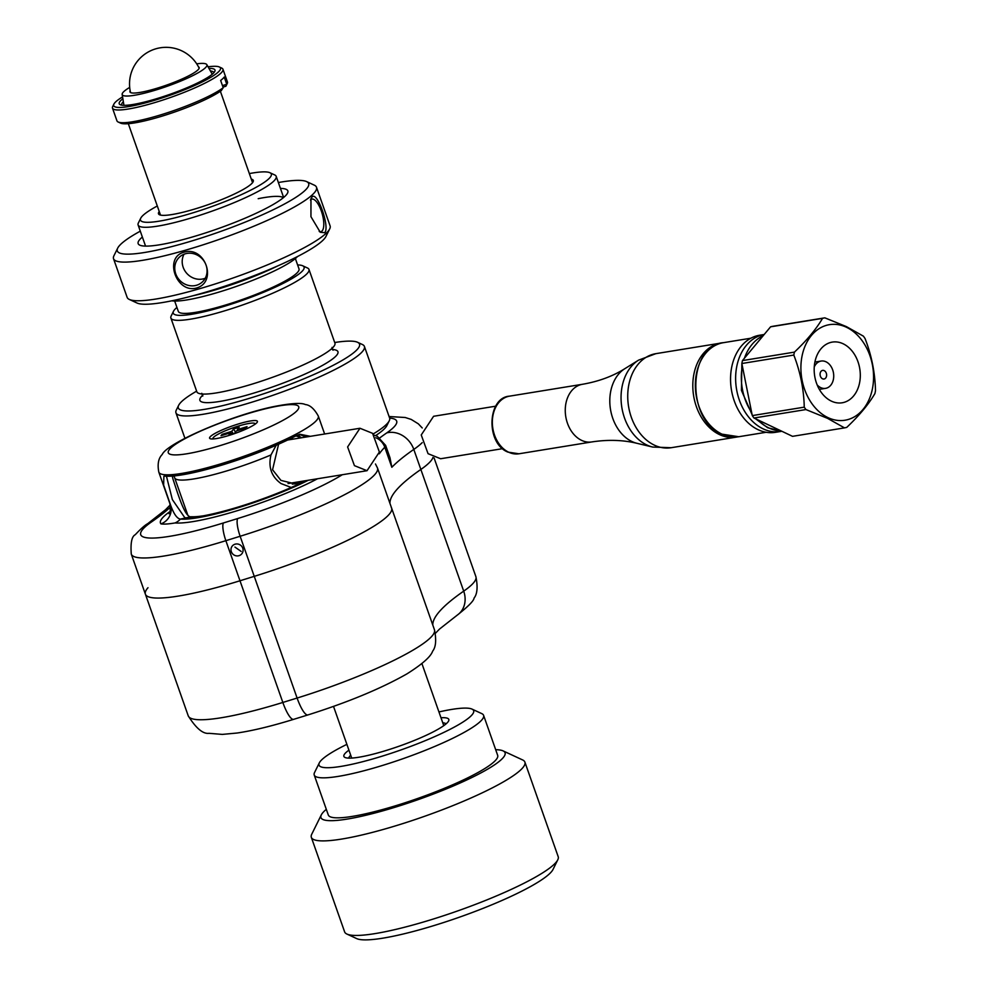 <?xml version="1.0" encoding="UTF-8"?>
<svg xmlns="http://www.w3.org/2000/svg" width="988" height="988" viewBox="0 0 988 988"><rect width="100%" height="100%" fill="white"/><g stroke="black" fill="none" stroke-linecap="round" stroke-linejoin="round"><path stroke-width="1.48" d="M317.519 478.76L317.037 479.007A91.229 14.326 160.6 0 1 175.037 522.948C168.602 524.035 163.909 524.356 160.933 523.887A15.363 15.153 139.8 0 0 170.319 504.337C173.567 513.661 176.926 518.577 180.384 519.095A84.536 13.276 -19.4 0 0 308.293 480.267M242.739 548.155A6.15 5.891 -142 0 0 232.192 546.142A6.15 5.891 -142 0 0 236.12 555.812A6.15 5.891 -142 0 0 242.739 548.155M257.065 422.469A25.355 3.989 -19.4 0 0 257.337 422.037A25.355 3.989 -19.4 0 0 236.972 424.395A25.355 3.989 -19.4 0 0 209.962 437.042A25.355 3.989 -19.4 0 0 210.111 438.672A25.355 3.989 -19.4 0 0 233.872 433.843A25.355 3.989 -19.4 0 0 257.065 422.469M310.343 436.326L299.697 434.226L296.832 435.424A84.536 13.276 160.6 0 1 165.255 476.142L163.885 476.253L163.638 485.096L170.319 504.337A84.536 13.276 -19.4 0 1 169.911 503.645L158.821 472.153C157.29 464.175 158.426 458.284 162.217 454.492C167.096 443.019 230.896 415.528 273.096 406.723C290.596 403.265 301.352 402.536 305.366 404.561C309.936 404.969 314.246 408.773 318.284 415.997A84.536 13.276 160.6 0 1 317.049 419.789A84.536 13.276 160.6 0 1 233.378 459.877A84.536 13.276 160.6 0 1 158.821 472.153M394.904 491.876A307.379 48.276 -19.4 0 0 389.951 503.386A307.379 48.276 160.6 0 1 420.851 469.461A307.379 48.276 -19.4 0 0 394.904 491.876M170.615 506.98A322.755 50.697 160.6 0 1 151.399 522.01A107.581 16.895 -19.4 0 0 142.309 529.864A107.581 16.895 -19.4 0 0 223.498 522.936A15.363 3.619 72.8 0 0 225.869 540.683L282.84 702.456A23.057 5.422 -107.2 0 0 293.658 719.338L307.935 714.929A23.057 5.422 72.8 0 1 297.104 698.047L254.249 576.35L239.985 580.771A122.957 19.315 160.6 0 1 145.397 594.196A122.957 19.315 -19.4 0 0 239.985 580.771L254.249 576.35A122.957 19.315 -19.4 0 0 391.606 508.091A122.957 19.315 160.6 0 1 254.249 576.35L240.133 536.262L225.869 540.683A122.957 19.315 160.6 0 1 131.281 554.107L188.251 715.88A122.957 19.315 -19.4 0 0 282.84 702.456L297.104 698.047A122.957 19.315 -19.4 0 0 434.461 629.788L391.606 508.091A122.957 19.315 -19.4 0 0 391.26 507.4M432.979 457.444A122.957 19.315 160.6 0 1 420.851 469.461A122.957 19.315 -19.4 0 0 432.979 457.444M422.185 442.661A122.957 19.315 160.6 0 1 413.799 449.416A307.379 48.276 -19.4 0 0 391.841 467.275L389.976 457.703L385.641 445.403A30.739 4.829 160.6 0 1 385.184 446.774A30.739 4.829 160.6 0 1 384.789 447.231A307.379 48.276 -19.4 0 0 380.788 451.788A307.379 48.276 -19.4 0 0 379.318 453.801M172.258 476.08L173.073 479.427C177.655 492.913 184.966 518.243 191.19 516.749A73.767 11.584 -19.4 0 0 203.516 515.798M305.675 480.687A80.571 12.659 160.6 0 1 200.885 516.267A80.571 12.659 160.6 0 1 184.818 517.724L172.357 499.582L166.453 476.216M297.684 435.004L300.562 434.868L306.28 436.992M234.934 547.068L241.146 551.44M301.501 437.77L297.474 435.103M175.037 522.948A15.363 14.326 94.8 0 0 180.384 519.095L191.19 516.749M237.762 518.527A6.916 1.087 160.6 0 1 239.429 517.984M176.926 307.429A69.358 10.893 -19.4 0 0 173.505 311.257L171.159 316.012A73.198 11.498 -19.4 0 0 170.887 318.037L196.847 391.767A73.198 11.498 -19.4 0 0 220.892 392.113A73.198 11.498 -19.4 0 0 296.511 367.894A73.198 11.498 -19.4 0 0 334.932 343.145L308.972 269.415A73.198 11.498 -19.4 0 0 307.478 267.995L302.674 265.772A69.358 10.893 -19.4 0 0 297.61 264.932M174.678 301.056L178.322 311.405A63.973 10.053 -19.4 0 0 199.329 311.689A63.973 10.053 -19.4 0 0 265.426 290.521A63.973 10.053 -19.4 0 0 299.006 268.897L295.363 258.547M171.813 300.821A69.358 10.893 -19.4 0 0 190.98 299.191A69.358 10.893 -19.4 0 0 297.462 256.571M193.5 295.634A73.198 11.498 -19.4 0 0 277.307 266.118M157.302 205.998A69.358 10.893 -19.4 0 0 140.741 218.2L138.382 222.955A73.198 11.498 -19.4 0 0 138.11 224.98A73.198 11.498 -19.4 0 0 162.156 225.326A73.198 11.498 -19.4 0 0 237.775 201.095A73.198 11.498 -19.4 0 0 276.195 176.358A73.198 11.498 -19.4 0 0 274.713 174.938L269.909 172.715A69.358 10.893 -19.4 0 0 249.347 173.579M140.741 218.2A69.358 10.893 -19.4 0 0 163.255 220.448A69.358 10.893 -19.4 0 0 239.491 195.488A69.358 10.893 -19.4 0 0 269.909 172.715M159.241 211.518A50.252 7.892 -19.4 0 0 159.513 214.754A50.252 7.892 -19.4 0 0 175 214.013A50.252 7.892 -19.4 0 0 223.449 198.847A50.252 7.892 -19.4 0 0 253.113 181.792A50.252 7.892 -19.4 0 0 251.298 179.1M375.638 435.597A96.058 15.092 -19.4 0 0 386.888 425.556L389.247 420.802A99.899 15.697 -19.4 0 0 389.618 418.035L364.411 346.442A99.899 15.697 -19.4 0 0 362.374 344.516L357.57 342.28A96.058 15.092 -19.4 0 0 334.71 342.515M373.168 433.979A99.899 15.697 -19.4 0 0 389.247 420.802M196.637 391.149A96.058 15.092 -19.4 0 0 178.667 405.29L176.321 410.032A99.899 15.697 -19.4 0 0 175.95 412.811A99.899 15.697 -19.4 0 0 208.752 413.268A99.899 15.697 -19.4 0 0 311.961 380.219A99.899 15.697 -19.4 0 0 364.411 346.442M178.667 405.29A96.058 15.092 -19.4 0 0 209.851 408.402A96.058 15.092 -19.4 0 0 315.456 373.822A96.058 15.092 -19.4 0 0 357.57 342.28M170.887 318.037A73.198 11.498 -19.4 0 0 194.92 318.383A73.198 11.498 -19.4 0 0 270.539 294.152A73.198 11.498 -19.4 0 0 308.972 269.415M173.505 311.257A69.358 10.893 -19.4 0 0 196.019 313.505A69.358 10.893 -19.4 0 0 272.268 288.545A69.358 10.893 -19.4 0 0 302.674 265.772M130.169 90.735A36.692 5.767 -19.4 0 0 129.947 91.909A36.692 5.767 -19.4 0 0 131.861 92.934A36.692 5.767 -19.4 0 0 171.344 83.375A36.692 5.767 -19.4 0 0 199.168 67.53A36.692 5.767 -19.4 0 0 198.465 66.838M129.7 87.401A44.892 7.052 -19.4 0 0 122.166 94.44A44.892 7.052 -19.4 0 0 124.562 95.898A44.892 7.052 -19.4 0 0 173.443 83.98A44.892 7.052 -19.4 0 0 206.825 64.628A44.892 7.052 -19.4 0 0 204.565 63.541A44.892 7.052 -19.4 0 0 196.698 63.837M440.981 717.745A55.624 8.744 160.6 0 1 448.614 720.981A55.624 8.744 160.6 0 1 446.996 723.031A55.624 8.744 160.6 0 1 394.904 747.657A55.624 8.744 160.6 0 1 345.01 757.463A55.624 8.744 160.6 0 1 345.701 752.782A55.624 8.744 160.6 0 1 348.925 750.164M350.703 755.215A51.722 8.126 -19.4 0 0 350.53 755.375A51.722 8.126 -19.4 0 0 348.776 758.129M326.312 809.345A97.59 15.326 -19.4 0 0 321.31 814.89L311.751 834.193A113.212 17.784 -19.4 0 0 311.331 837.33L344.627 931.882A113.212 17.784 -19.4 0 0 346.936 934.068L356.693 938.6A105.407 16.561 -19.4 0 0 427.421 927.534A105.407 16.561 -19.4 0 0 553.008 869.465L557.775 859.819A113.212 17.784 -19.4 0 0 558.195 856.67L524.9 762.131A113.212 17.784 -19.4 0 0 522.603 759.933L503.065 750.88A97.59 15.326 -19.4 0 0 495.692 749.694M346.936 934.068A113.212 17.784 -19.4 0 0 422.889 922.187A113.212 17.784 -19.4 0 0 557.775 859.819M311.331 837.33A113.212 17.784 -19.4 0 0 389.593 827.635A113.212 17.784 -19.4 0 0 524.9 762.131M321.31 814.89A97.59 15.326 -19.4 0 0 388.408 809.246A97.59 15.326 -19.4 0 0 503.065 750.88M346.887 744.359A81.979 12.881 -19.4 0 0 319.322 762.86L314.555 772.517A89.785 14.104 -19.4 0 0 314.221 775.012L328.312 815.014A89.785 14.104 -19.4 0 0 390.371 807.32A89.785 14.104 -19.4 0 0 497.68 755.363L483.601 715.361A89.785 14.104 -19.4 0 0 481.774 713.62L472.005 709.1A81.979 12.881 -19.4 0 0 438.944 711.94M314.221 775.012A89.785 14.104 -19.4 0 0 376.292 767.318A89.785 14.104 -19.4 0 0 483.601 715.361M319.322 762.86A81.979 12.881 -19.4 0 0 375.699 758.117A81.979 12.881 -19.4 0 0 472.005 709.1M446.094 723.858A51.722 8.126 -19.4 0 0 442.76 722.796M280.444 188.399A79.349 12.461 160.6 0 1 287.545 193.105A79.349 12.461 160.6 0 1 189.708 237.762A79.349 12.461 160.6 0 1 139.765 245.148A79.349 12.461 160.6 0 1 142.358 237.034M185.374 253.78A16.907 15.561 -131.4 0 0 179.742 256.843A16.907 15.561 -131.4 0 0 177.198 276.986A16.907 15.561 -131.4 0 0 196.464 285.273A16.907 15.561 -131.4 0 0 202.083 282.21A16.907 15.561 -131.4 0 0 204.639 262.067A16.907 15.561 -131.4 0 0 185.374 253.78M184.04 254.225A16.907 15.561 -131.4 0 0 186.201 272.688A16.907 15.561 -131.4 0 0 203.899 278.715A16.907 15.561 -131.4 0 0 205.232 278.27M183.941 252.224C163.526 257.46 176.407 293.807 196.538 288.014C217.891 281.938 205.022 245.592 183.941 252.224M319.21 231.476A16.907 6.052 74.1 0 0 320.976 231.637A16.907 6.052 74.1 0 0 321.89 231.13A16.907 6.052 74.1 0 0 321.767 212.346A16.907 6.052 74.1 0 0 311.714 199.119A16.907 6.052 74.1 0 0 310.8 199.625A16.907 6.052 74.1 0 0 310.43 200.021M312.122 196.896L310.973 198.551L310.948 216.693L320.26 232.266L324.719 232.686C330.14 227.376 317.333 191.03 312.122 196.896M278.369 182.533A101.443 15.932 160.6 0 1 306.613 181.594A101.443 15.932 160.6 0 1 277.245 207.764A101.443 15.932 160.6 0 1 183.225 243.48A101.443 15.932 160.6 0 1 117.696 248.124A101.443 15.932 160.6 0 1 140.296 231.167M306.613 181.594L314.308 185.164A107.581 16.895 160.6 0 1 316.493 187.238A107.581 16.895 160.6 0 1 183.435 250.791A107.581 16.895 160.6 0 1 113.534 258.72A107.581 16.895 160.6 0 1 113.941 255.731L117.696 248.124M316.493 187.238L330.103 225.894A107.581 16.895 160.6 0 1 329.708 228.895L325.941 236.49A101.443 15.932 160.6 0 1 200.86 293.584A101.443 15.932 160.6 0 1 137.023 303.02L129.329 299.45A107.581 16.895 160.6 0 1 127.143 297.376L113.534 258.72M329.708 228.895A107.581 16.895 160.6 0 1 197.044 289.447A107.581 16.895 160.6 0 1 129.329 299.45M283.346 197.724A73.198 11.498 -19.4 0 0 258.189 198.687M291.213 487.479L281.061 483.577C271.441 476.673 268.081 467.139 270.984 454.937L276.183 445.23M278.591 444.18L272.565 469.757L280.913 480.39L295.326 483.935L301.278 481.403M293.275 439.104L290.966 438.413M295.918 435.906L301.414 437.783M294.016 484.083L298.747 481.811M255.028 424.247A22.279 3.495 -19.4 0 0 255.04 423.778A22.279 3.495 -19.4 0 0 235.379 427.026A22.279 3.495 -19.4 0 0 213.322 437.585A22.279 3.495 -19.4 0 0 213 438.586A22.279 3.495 -19.4 0 0 213.297 438.944M230.624 432.756L221.003 435.733L222.065 434.362L231.698 431.386L233.501 429.076L239.207 427.31L237.404 429.619L247.037 426.631L245.975 428.002L236.342 430.99L234.539 433.3L228.821 435.066L230.624 432.756L231.945 434.103M235.49 432.065L233.501 429.076M237.404 429.619L237.342 430.682M231.698 431.386L233.242 433.707M222.633 435.226L222.065 434.362M158.031 117.35A56.6 8.892 160.6 0 1 120.598 123.13L118.165 122.006A58.551 9.201 -19.4 0 0 156.882 116.016A58.551 9.201 -19.4 0 0 223.202 87.722L221.3 90.624A56.6 8.892 160.6 0 1 158.031 117.35M122.574 96.898A56.6 8.892 -19.4 0 0 113.904 104.098A56.6 8.892 -19.4 0 0 152.276 100.986A56.6 8.892 -19.4 0 0 219.324 66.974L221.769 68.11A58.551 9.201 160.6 0 1 222.955 69.246A58.551 9.201 160.6 0 1 152.399 103.295A58.551 9.201 160.6 0 1 112.496 108.149L116.967 120.869A58.551 9.201 -19.4 0 0 118.165 122.006M208.974 68.431A50.746 7.966 160.6 0 1 214.767 71.432A50.746 7.966 160.6 0 1 153.807 99.529A50.746 7.966 160.6 0 1 120.24 104.716A50.746 7.966 160.6 0 1 122.87 98.751M123.352 101.69A48.795 7.669 -19.4 0 0 121.697 104.901A48.795 7.669 -19.4 0 0 121.82 105.16M219.324 66.974A56.6 8.892 -19.4 0 0 208.06 66.801M223.202 87.722L220.645 80.448A58.551 9.201 -19.4 0 0 224.227 77.052L226.783 84.313A58.551 9.201 -19.4 0 0 227.215 83.597A58.551 9.201 -19.4 0 0 227.438 81.967L222.955 69.246M112.496 108.149A58.551 9.201 160.6 0 1 112.706 106.519L113.904 104.098M227.215 83.597L226.03 86.005A56.6 8.892 160.6 0 1 225.906 86.24L222.979 87.092M213.816 72.754A48.795 7.669 -19.4 0 0 213.754 72.482A48.795 7.669 -19.4 0 0 210.444 71.013M222.448 85.586L226.783 84.313L225.906 86.24M148.002 587.712A122.957 19.315 -19.4 0 0 145.397 594.196M354.433 465.644L347.615 446.947L359.978 428.261L372.575 433.324L379.392 452.022L367.03 470.708L354.433 465.644M495.754 406.179L433.596 416.281L421.234 434.979L428.051 453.677L440.636 458.741L502.67 448.651M763.094 428.829A49.178 36.531 -99.2 0 1 735.628 377.577A49.178 36.531 -99.2 0 1 764.181 334.5L759.562 335.241A49.178 36.531 -99.2 0 0 730.552 378.083A49.178 36.531 -99.2 0 0 758.018 429.656A49.178 36.531 -99.2 0 0 775.358 432.336L780.434 431.509A49.178 36.531 -99.2 0 1 763.094 428.829M824.177 370.624A4.372 3.248 -99.2 0 1 826.623 375.205A4.372 3.248 -99.2 0 1 824.041 379.009A4.372 3.248 -99.2 0 1 822.51 378.774A4.372 3.248 -99.2 0 1 820.065 374.193A4.372 3.248 -99.2 0 1 822.646 370.389A4.372 3.248 -99.2 0 1 824.177 370.624M814.248 366.956A13.832 10.275 -99.2 0 1 821.127 361.052A13.832 10.275 -99.2 0 1 826.005 361.806A13.832 10.275 -99.2 0 1 833.724 376.305A13.832 10.275 -99.2 0 1 825.56 388.358A13.832 10.275 -99.2 0 1 820.682 387.605A13.832 10.275 -99.2 0 1 817.175 384.937M843.135 343.775A30.739 22.835 -99.2 0 1 860.301 376.008A30.739 22.835 -99.2 0 1 842.171 402.783A30.739 22.835 -99.2 0 1 831.328 401.103A30.739 22.835 -99.2 0 1 814.174 368.87A30.739 22.835 -99.2 0 1 832.304 342.095A30.739 22.835 -99.2 0 1 843.135 343.775M827.932 417.591A48.412 35.963 -99.2 0 1 802.108 355.754A48.412 35.963 -99.2 0 1 846.531 327.3A48.412 35.963 -99.2 0 1 872.355 389.136A48.412 35.963 -99.2 0 1 827.932 417.591M824.832 317.84L846.42 326.62L863.389 336.155A55.908 41.521 -99.2 0 1 865.068 338.563C871.564 355.31 875.047 372.674 875.504 390.655A55.908 41.521 -99.2 0 1 874.899 393.595C868.637 404.277 859.264 415.528 846.778 427.359A55.908 41.521 -99.2 0 1 844.505 427.878L827.524 418.344L805.936 409.563A55.908 41.521 -99.2 0 1 804.257 407.155C803.849 389.42 800.366 372.056 793.821 355.062A55.908 41.521 -99.2 0 1 794.426 352.123C806.764 340.452 816.137 329.202 822.547 318.358A55.908 41.521 -99.2 0 1 824.832 317.84L772.863 326.287A55.908 41.521 -99.2 0 0 770.578 326.818L742.457 360.583L794.426 352.123M793.821 355.062L741.852 363.51L747.064 389.556L752.288 415.602L804.257 407.155M741.852 363.51A55.908 41.521 -99.2 0 1 742.457 360.583M805.936 409.563L753.968 418.01L792.524 436.338L844.505 427.878M753.968 418.01A55.908 41.521 -99.2 0 1 752.288 415.602M822.547 318.358L770.578 326.818M781.817 431.25A49.178 36.531 -99.2 0 1 780.434 431.509M160.933 523.887A99.899 15.697 160.6 0 1 161.933 518.589A99.899 15.697 160.6 0 1 170.084 511.488M391.841 467.275L384.789 447.231A15.363 14.487 -136 0 0 375.761 437.709M151.399 522.01A15.363 13.165 -124.7 0 0 147.681 523.689C145.001 525.073 140.852 528.753 135.233 534.73C131.762 536.447 130.441 542.918 131.281 554.107M169.294 449.626A69.16 10.868 -19.4 0 0 221.485 445.18A69.16 10.868 -19.4 0 0 297.734 409.884A69.16 10.868 -19.4 0 0 245.543 414.33A69.16 10.868 -19.4 0 0 169.294 449.626M432.806 625.071A307.379 48.276 160.6 0 1 463.705 591.145L413.799 449.416A23.057 19.748 -124.7 0 0 386.777 432.88A99.899 15.697 -19.4 0 0 389.63 418.085M391.606 508.091L377.49 468.003A122.957 19.315 160.6 0 1 240.133 536.262A15.363 3.619 72.8 0 1 237.775 518.515A107.581 16.895 -19.4 0 0 342.293 474.734M223.498 522.936L237.775 518.515M379.923 437.795A330.437 51.907 160.6 0 1 386.777 432.88M173.073 476.018A73.767 11.584 -19.4 0 0 172.517 477.179M315.32 479.118A15.363 10.386 -117.8 0 0 317.037 479.007M202.849 395.089A73.198 11.498 -19.4 0 0 223.906 400.696A73.198 11.498 -19.4 0 0 309.985 371.772A73.198 11.498 -19.4 0 0 332.339 349.48M270.984 454.937A71.469 11.226 160.6 0 1 174.678 477.834L174.123 475.92M292.275 484.132A63.788 10.016 160.6 0 1 296.462 483.218M435.424 633.283L439.536 629.047L457.37 615.042A23.057 19.748 55.3 0 0 463.705 591.145A122.957 19.315 -19.4 0 0 475.895 576.671L434.09 457.95M722.191 342.91L720.907 343.083A47.646 35.395 80.8 0 0 692.81 384.591A47.646 35.395 80.8 0 0 719.412 434.547A47.646 35.395 80.8 0 0 736.208 437.141L737.48 436.906M509.561 396.151A29.208 21.687 80.8 0 0 492.345 421.58A29.208 21.687 80.8 0 0 508.647 452.195A29.208 21.687 80.8 0 0 518.935 453.788L507.918 452.109C485.577 443.377 487.306 397.497 509.561 396.151L582.475 384.283C598.592 381.492 612.721 376.292 624.848 368.672L638.569 360.151L655.834 353.667A47.646 35.395 80.8 0 0 627.738 395.175A47.646 35.395 80.8 0 0 654.34 445.131A47.646 35.395 80.8 0 0 671.136 447.725L736.208 437.141M638.569 360.151A46.09 34.234 80.8 0 0 621.329 403.499A46.09 34.234 80.8 0 0 646.782 444.958A46.09 34.234 80.8 0 0 652.71 447.058L671.136 447.725M624.848 368.672A39.582 29.405 80.8 0 0 610.041 405.907A39.582 29.405 80.8 0 0 631.9 441.513A39.582 29.405 80.8 0 0 636.988 443.316L652.71 447.058M582.475 384.283A29.208 21.687 80.8 0 0 565.26 409.724A29.208 21.687 80.8 0 0 581.562 440.339A29.208 21.687 80.8 0 0 591.849 441.932C608.015 439.475 623.07 439.944 636.988 443.316M721.944 434.127A47.646 35.395 -99.2 0 1 695.342 384.171A47.646 35.395 -99.2 0 1 723.451 342.675C687.957 344.911 685.907 420.172 721.759 434.115L738.74 436.733A47.646 35.395 -99.2 0 1 721.944 434.127M781.15 430.929A49.178 36.531 -99.2 0 1 768.788 427.903A49.178 36.531 -99.2 0 1 757.5 419.69M751.658 412.465A49.178 36.531 -99.2 0 1 742.359 366.066M744.446 358.187A49.178 36.531 -99.2 0 1 763.181 335.698M169.01 513.723L169.01 513.723C170.208 514.032 170.516 510.673 169.911 503.645M324.632 434.004L318.284 415.997M389.087 416.528L405.228 417.504L411.218 419.431L418.332 423.84L422.234 427.965M170.282 504.88L165.515 509.746L147.681 523.689M377.49 468.003L375.477 463.977M385.641 445.403L377.293 436.264L374.106 435.165M172.369 476.068L172.777 478.365M333.03 350.209L332.042 347.418M201.787 393.298L202.762 396.089M283.63 197.477L276.195 176.358M184.929 438.302L175.95 412.811M145.557 246.098L138.11 224.98M206.825 64.628L212.259 74.224M443.773 725.661L421.938 663.652M252.545 182.669L220.373 91.279M351.716 758.08L333.524 706.408M160.501 215.075L128.317 123.698M122.166 94.44L123.945 105.333M187.806 515.119L174.678 477.834M307.935 714.929C347.961 702.307 380.973 688.624 406.957 673.865C422.234 664.245 430.793 656.674 432.633 651.178C435.893 647.103 436.498 639.977 434.461 629.788M293.658 719.338C271.848 726.081 253.002 730.651 237.12 733.022L222.312 734.405L208.999 733.318C202.985 734.121 196.069 728.317 188.251 715.88M457.37 615.042C468.287 606.41 473.845 600.766 474.042 598.111C477.315 594.035 477.933 586.897 475.895 576.671M199.168 68.221A36.593 36.593 0 0 0 130.552 92.539M359.978 428.261L287.644 440.018M367.03 470.708L288.051 483.552M655.834 353.667L720.907 343.083M518.935 453.788L591.849 441.932M750.868 338.217L723.451 342.675M821.127 361.052L814.89 362.065M763.279 335.574L742.865 360.089M741.865 363.596L741.432 390.408L752.103 414.688M755.548 418.764L767.701 427.767L781.212 430.953M825.56 388.358L819.336 389.371M766.157 432.275L738.74 436.733"/></g></svg>
